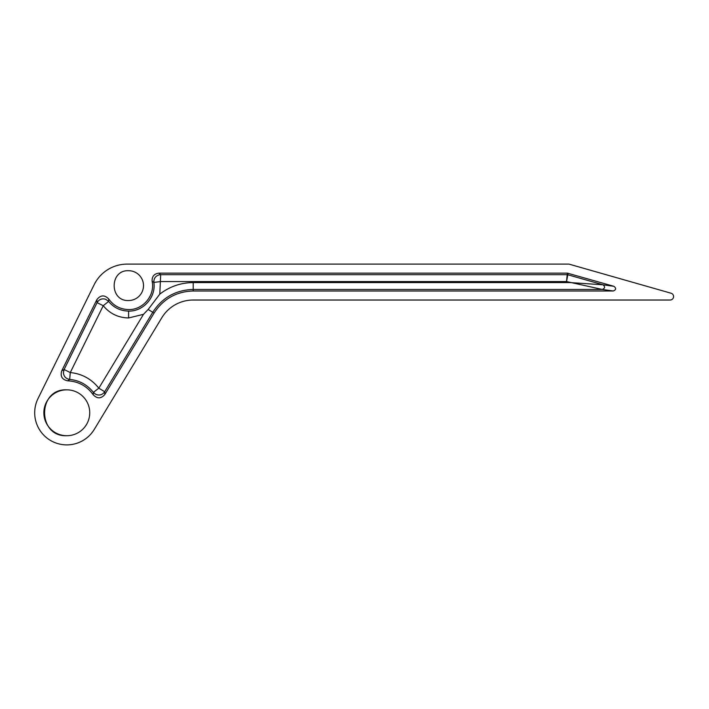 <?xml version="1.0" encoding="UTF-8"?>
<svg xmlns="http://www.w3.org/2000/svg" width="709" height="709" viewBox="0 0 709 709"><rect width="100%" height="100%" fill="white"/><g stroke="black" fill="none" stroke-linecap="round" stroke-linejoin="round"><path stroke-width="1.06" d="M89.733 412.78A22.936 22.936 0 0 1 66.797 435.716A22.936 22.936 0 0 1 43.861 412.78A22.936 22.936 0 0 1 66.797 389.835A22.936 22.936 0 0 1 89.733 412.78M127.133 264.111A36.7 36.7 0 0 0 94.217 284.584L38.002 398.573A32.109 32.109 0 0 0 66.797 444.889A32.109 32.109 0 0 0 94.279 429.397L161.812 317.729A36.7 36.7 0 0 1 193.211 300.022L670.12 300.022A3.465 3.465 0 0 0 671.068 293.225L568.981 264.111L127.133 264.111M158.896 273.142C154.128 273.754 151.868 276.466 152.134 281.269C155.218 295.369 143.014 310.028 128.595 309.558C120.193 309.328 113.564 305.783 108.699 298.932C104.445 294.687 100.483 294.944 96.823 299.721L61.71 370.904C60.132 376.364 62.126 379.669 67.692 380.822C78.451 381.389 86.968 386.05 93.242 394.816C97.213 398.883 101.068 398.786 104.817 394.514L154.083 313.059C163.283 298.879 176.319 291.523 193.211 290.991L613.258 290.991C616.174 289.813 616.396 288.253 613.914 286.312L567.413 273.142L158.896 273.142L160.686 274.675L567.191 274.675L566.544 281.553L567.803 274.755L567.191 274.675L567.413 273.142M66.797 435.716C37.214 437.134 37.214 388.417 66.797 389.835M128.595 300.527C109.363 301.449 109.363 269.783 128.595 270.705A14.907 14.907 0 0 1 143.502 285.612A14.907 14.907 0 0 1 128.595 300.527M93.242 394.816L93.366 392.369C87.287 384.73 79.399 380.414 69.686 379.404C65.831 378.73 63.739 376.452 63.402 372.553L64.111 369.513L97.071 302.663C99.092 299.322 101.972 298.205 105.721 299.295L108.628 301.431C113.812 307.688 120.468 310.905 128.595 311.083L128.595 317.96L143.493 314.326L148.163 309.478L159.8 294.129L160.686 274.675L159.303 274.817C155.519 275.934 153.702 278.469 153.862 282.412L160.686 281.553L566.544 281.553L602.313 289.458C605.078 288.262 605.3 286.702 602.96 284.788L567.803 274.755L568.015 273.231M193.211 290.991L193.211 282.581L570.169 282.581L602.96 284.788L613.914 286.312M152.134 281.269L153.862 282.412C156.175 297.044 143.395 311.543 128.595 311.083M67.692 380.822L69.686 379.404L70.28 372.553L103.239 305.703L108.628 301.431L108.699 298.932M143.493 314.326L98.826 388.186L93.366 392.369L95.786 394.346C99.428 395.773 102.406 394.904 104.71 391.74L98.826 388.186C91.496 378.978 81.978 373.767 70.28 372.553L64.111 369.513L61.71 370.904M128.595 317.96C118.279 317.738 109.824 313.653 103.239 305.703L97.071 302.663L96.823 299.721M193.211 282.581C180.786 282.696 169.646 286.542 159.8 294.129M148.163 309.478L152.772 312.261L104.71 391.74L104.817 394.514M613.258 290.991L602.313 289.458L193.211 289.458C175.761 290.008 162.281 297.603 152.772 312.261L154.083 313.059"/></g></svg>
